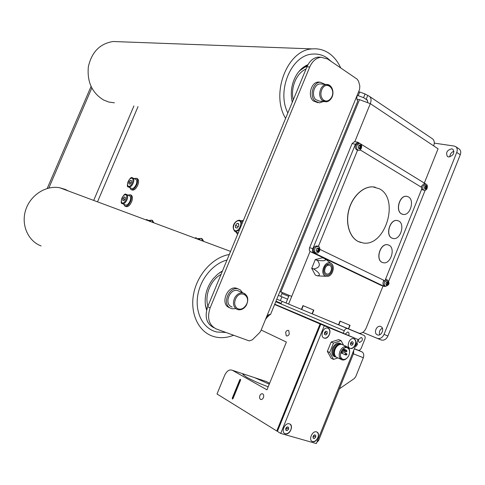 <?xml version="1.0" encoding="UTF-8"?>
<svg xmlns="http://www.w3.org/2000/svg" width="485" height="485" viewBox="0 0 485 485"><rect width="100%" height="100%" fill="white"/><g stroke="black" fill="none" stroke-linecap="round" stroke-linejoin="round"><path stroke-width="0.73" d="M380.725 326.496L381.149 326.708C384.823 328.715 381.149 336.663 377.378 334.856L376.99 334.662C373.323 332.661 376.936 324.75 380.725 326.496M451.802 148.816L452.96 149.289C454.766 153.212 453.293 155.764 448.546 156.952L447.425 156.491C445.594 152.599 447.055 150.041 451.802 148.816M362.822 332.358L381.137 339.961C383.974 340.731 386.23 339.415 387.909 336.02L460.253 154.782C461.132 152.296 460.811 150.405 459.289 149.095L459.04 148.925M434.275 143.124L454.178 146.046L455.797 146.706C457.313 148.016 457.634 149.92 456.749 152.405L384.047 334.383C382.362 337.79 380.107 339.118 377.269 338.348L362.828 332.352M453.99 151.253C451.311 152.254 449.947 154.133 449.892 156.885M382.362 328.193C379.785 329.691 378.876 331.898 379.628 334.814M325.744 258.972L325.623 259.275M383.035 286.011L366.211 327.957C364.441 331.758 362.083 333.516 359.136 333.237L338.512 324.756L339.979 321.112L350.061 325.338L348.612 328.939M302.955 305.605L313.825 310.157L302.955 305.605L301.421 309.381L286.023 302.986L289.127 295.371L279.9 291.576M339.979 321.118L350.061 325.338M313.825 310.157L312.31 313.892L301.421 309.381M338.512 324.756L312.31 313.892M424.369 182.948L438.07 148.798L433.651 145.852C434.748 142.772 434.384 140.444 432.559 138.868L432.244 138.655M279.918 291.534L291.721 296.42L288.605 304.065M358.567 91.883L359.7 91.986L358.191 95.672L363.574 97.661L365.078 93.975L359.7 91.986M432.559 138.868L369.479 96.388L365.078 93.975M367.63 95.691L366.126 99.37L363.574 97.661M358.191 95.672L357.081 95.563M369.479 96.388C371.237 97.94 371.516 100.365 370.31 103.657L359.494 99.649L357.039 99.395M367.775 102.238L367.036 99.716L366.126 99.37L367.545 100.316M310.079 251.394L291.721 296.42L289.127 295.371M276.808 299.148L286.023 302.986M278.36 295.341L281.912 296.808L280.348 300.633M281.912 296.808L287.575 299.178M303.234 305.72L301.694 309.497M313.553 310.042L312.037 313.783M340.234 321.222L338.766 324.859M349.812 325.235L348.357 328.836M266.392 317.281L266.95 317.499L270.054 314.492M270.103 314.504L269.896 314.468C268.654 314.456 267.447 315.48 266.277 317.548L357.215 95.193C356.633 97.709 356.736 99.516 357.542 100.613L357.603 101.48L270.491 314.595L270.103 314.504M91.028 86.488L47.203 188.459M266.277 317.548L260.857 330.794L259.669 332.595L252.352 339.821L249.193 340.906L216.304 328.951C208.902 325.132 206.846 318.105 210.132 307.866L207.695 306.69C204.421 316.893 206.477 323.895 213.867 327.708L213.988 327.769M320.931 57.242L318.245 57.109C313.316 57.776 309.551 61.007 306.95 66.809L207.695 306.69M266.95 317.499L265.465 319.53M306.95 66.809L309.745 66.985C312.358 61.158 316.129 57.915 321.064 57.248L327.63 59.006L357.227 79.219L358.56 81.262L359.815 85.906L359.579 89.422L357.215 95.193M91.798 88.04L48.833 188.035M309.745 66.985L210.132 307.866M229.284 254.51C213.248 257.159 197.625 273.946 193.733 293.346C189.732 312.734 198.104 331.152 212.43 336.129L214.673 336.814C220.833 338.342 227.138 337.821 233.594 335.244M68.258 190.932L65.323 189.429L59.655 187.731C45.899 185.149 30.337 195.14 25.675 210.023C20.867 224.864 28.069 241.13 41.116 245.937M214.418 331.316L216.631 331.989L225.998 332.48L216.631 331.989L214.418 331.316C202.196 326.987 194.909 311.576 197.813 295.038C200.644 278.493 213.273 263.543 226.998 260.039C213.273 263.543 200.644 278.493 197.813 295.038C194.909 311.576 202.196 326.987 214.418 331.316M206.646 309.903L205.458 305.574M220.202 272.327L222.415 271.109M222.469 270.988L217.516 274.328L213.127 278.808C206.877 286.944 204.312 295.826 205.44 305.447L206.574 310.188M215.431 287.993L213.642 292.31M221.075 274.358C210.775 279.803 204.391 295.183 207.901 306.199M340.7 67.936C337.899 61.68 334.019 56.812 329.079 53.338C323.95 49.846 318.366 48.367 312.316 48.9C287.314 49.785 270.327 93.732 285.61 118.388M118.71 41.722L113.138 41.51C99.977 43.583 91.72 51.992 88.361 66.724C86.948 81.82 92.035 92.92 103.626 100.031L108.882 102.056L114.369 102.814M331.425 61.601L327.175 57.951C322.719 54.944 317.875 53.659 312.637 54.096C291.521 54.799 276.292 90.707 287.847 112.981C276.292 90.707 291.521 54.799 312.637 54.096C317.875 53.659 322.719 54.944 327.175 57.951L331.425 61.601M299.536 70.78L307.623 65.348M307.981 64.675C303.386 66.566 299.53 70.016 296.408 75.023C291.515 83.553 290.133 92.641 292.267 102.293M300.009 83.578L298.281 87.761M306.029 69.04C296.474 72.986 290.291 87.882 293.261 99.892M239.432 291.388L237.329 290.479C230.132 288.63 224.264 302.616 230.672 306.362L232.176 307.053M321.585 84.057L320.161 83.935C314.171 83.905 310.994 95.484 315.844 99.649L319.639 101.159L324.404 101.692M229.878 307.92L228.211 307.126C220.517 302.658 227.532 285.907 236.153 288.114L238.256 288.914M235.54 308.612L231.988 308.793L229.805 307.872C222.106 303.392 229.138 286.599 237.771 288.805L240.202 289.824L242.585 292.722M317.784 102.674L313.225 100.874C307.405 95.903 311.194 82.032 318.372 82.056L320.076 82.195M323.216 101.559L319.548 102.881L315.014 101.074C309.188 96.091 312.989 82.183 320.179 82.207L325.205 84.372M122.669 203.755L125.318 204.925C126.991 205.47 128.573 204.167 130.059 201.008C130.926 198.517 130.835 196.819 129.786 195.916L129.434 195.758M125.118 199.105L123.881 200.735L122.802 200.481L122.954 198.595L124.178 196.971L125.263 197.219L125.118 199.105M124.178 196.971L125.245 197.444M122.954 198.595L124.857 199.444M128.78 187.137L131.429 188.35C133.126 188.901 134.727 187.586 136.23 184.391C137.079 181.954 136.994 180.299 135.97 179.414L135.648 179.262M131.308 182.487L130.071 184.13L128.98 183.906L129.119 182.051L130.35 180.414L131.447 180.626L131.308 182.487M130.35 180.414L131.423 180.911M129.119 182.051L130.986 182.912M238.717 226.095L237.116 228.053L235.522 227.671L235.534 225.349L237.129 223.397L238.729 223.767L238.717 226.095M237.129 223.397L238.723 224.149M235.534 225.349L238.28 226.634M235.425 231.66L238.202 232.958M123.748 204.233L124.766 206.052C126.858 206.737 128.834 205.106 130.689 201.154C131.774 198.044 131.659 195.922 130.35 194.794L127.87 195.055M125.215 206.252L125.767 206.495C127.864 207.18 129.841 205.549 131.69 201.602C132.775 198.492 132.66 196.37 131.344 195.243L130.914 195.049M129.871 187.634L130.871 189.471C132.987 190.162 134.988 188.513 136.873 184.518C137.934 181.475 137.825 179.401 136.546 178.304L134.09 178.535M131.296 189.665L131.865 189.926C133.981 190.617 135.982 188.968 137.861 184.979C138.922 181.936 138.813 179.868 137.534 178.765L137.128 178.577M243.409 220.378L241.033 220.82M235.862 231.86L237.614 234.376M275.965 301.209L281.209 303.355L282.034 301.33M148.149 220.214L150.78 221.148M197.474 238.547L200.081 239.469M152.09 220.275L153.618 222.251M149.131 220.426L151.75 220.123L152.805 221.948M201.463 238.493L202.106 238.778L203.36 240.736M198.135 238.614L201.239 238.396L202.512 240.421M317.96 246.301L318.718 245.586L357.105 151.32L357.299 149.568M421.471 187.277L360.04 149.81L420.634 186.767L421.544 186.64M383.726 280.894L383.229 279.997L319.991 249.417L384.108 280.415M422.023 189.368L421.247 190.217L385.914 278.299L385.854 279.554M386.048 286.247L384.344 286.459L313.807 252.812C312.546 251.988 312.225 250.618 312.843 248.702L355.438 144.19L357.839 142.208L426.042 184.136M354.978 141.747L354.45 141.662L352.055 143.633L355.438 144.19M312.843 248.702L309.624 247.659L352.055 143.633M384.344 286.459L381.362 285.435M381.052 285.332L310.588 251.751L313.807 252.812M309.624 247.659C309.012 249.569 309.333 250.933 310.588 251.751M425.151 190.265L388.752 281.094M315.686 252.8L315.171 252.63C313.419 252.054 312.898 250.563 313.595 248.15L315.129 246.259L317.281 246.107M317.087 248.247L318.73 247.944L319.488 249.405L318.445 251.588L316.978 251.848L316.214 250.199L316.954 248.375L318.596 247.883M317.475 251.218L318.263 249.526L317.748 248.417M317.954 251.375L316.875 251.024L317.966 251.375M385.229 286.041L384.514 285.792C383.053 285.265 382.647 283.907 383.296 281.724L386.048 279.566L386.545 279.736M386.642 281.858L388.079 281.536L388.715 283.034L387.921 284.853L386.6 285.235L385.842 283.676L386.642 281.858L387.964 281.482M386.745 284.513L387.479 282.925L387.048 281.943M424.048 190.223L423.217 190.047C421.604 189.568 421.138 188.131 421.804 185.737L424.169 183.736L424.599 183.827M425.181 185.725L425.763 185.925L426.454 185.464L427.158 186.937L426.485 188.792L425.127 189.174L424.399 187.513L425.181 185.725L426.454 185.464M425.29 188.604L425.866 187.143L425.472 185.87M358.088 150.077L357.396 149.962C355.45 149.465 354.838 147.883 355.553 145.197L358.075 143.117L358.627 143.208M359.082 145.124L359.767 145.367L360.531 144.894L361.367 146.531L360.634 148.519L359.106 148.877L358.227 147.04L359.082 145.124L360.531 144.894M359.488 148.337L360.082 146.809L359.603 145.342M325.441 276.104L327.878 276.347C333.007 275.559 335.384 265.489 330.946 263.306L330.691 263.173C324.914 260.039 319.366 273.698 325.441 276.104M317.451 275.838L315.323 275.068L317.451 275.838C320.937 275.274 319.736 273.025 313.843 269.09L311.716 268.338L315.323 275.068M325.981 276.304L317.542 275.874M324.489 258.517L322.343 257.796L315.292 259.554L317.433 260.281C324.507 261.269 326.86 260.681 324.489 258.517L328.054 261.118M326.369 273.825L327.017 274.013C330.734 274.807 333.286 266.859 329.764 265.453L329.079 265.246C325.362 264.489 322.84 272.461 326.369 273.825M325.908 274.965C321.416 273.237 324.611 263.088 329.345 264.052L330.23 264.313C334.705 266.107 331.449 276.22 326.72 275.207L325.908 274.965M315.292 259.554L311.716 268.338M311.716 268.211L313.843 268.963C319.7 267.72 320.87 264.852 317.342 260.366L315.201 259.639M348.63 335.493L348.763 335.208C349.291 333.498 348.97 332.413 347.812 331.952L345.229 334.038M358.742 339.276C358.227 340.955 358.524 342.022 359.646 342.477L362.089 340.646C362.61 338.96 362.307 337.899 361.179 337.445L358.742 339.276M355.457 346.078L356.105 346.326L357.451 344.423L356.978 342.283M355.657 338.494L351.764 336.832M343.295 333.213L344.289 330.746C345.041 329.139 346.047 328.393 347.302 328.503L364.017 335.396C365.169 336.081 365.441 337.348 364.847 339.191L361.289 348.06C360.537 349.673 359.537 350.412 358.3 350.291L354.377 348.757M353.401 353.838L363.326 357.712L355.747 376.645L354.299 378.542L339.354 388.855M363.326 357.712C364.168 355.129 363.756 353.201 362.089 351.928L358.512 350.322M353.692 350.467L353.595 353.371L318.657 440.428L316.778 442.447M389.031 245.216C395.712 248.199 390.728 264.198 383.562 262.791L382.144 262.355C375.426 259.542 380.282 243.428 387.46 244.731L389.031 245.216M382.756 262.609L382.034 262.318C375.311 259.511 380.173 243.391 387.345 244.701L388.139 244.864M408.449 196.898C414.742 200.087 410.346 215.479 403.441 214.473L401.616 213.909C395.281 210.89 399.555 195.382 406.472 196.292L408.449 196.898M402.689 214.346L401.501 213.885C395.172 210.86 399.44 195.352 406.357 196.267L407.097 196.37M398.761 221.014C405.242 224.1 400.561 239.79 393.523 238.584L391.898 238.087C385.375 235.17 389.928 219.359 396.979 220.469L398.761 221.014M392.747 238.432L391.783 238.056C385.266 235.14 389.819 219.335 396.869 220.439L397.633 220.572M379.512 188.835C399.786 199.153 385.387 246.81 363.18 242.997L358.221 241.5C349.533 237.159 345.314 223.136 348.957 209.756C352.522 196.358 363.253 186.295 372.977 186.889L379.512 188.835M360.664 242.482L358.112 241.469C349.424 237.129 345.205 223.106 348.848 209.732C352.413 196.334 363.138 186.27 372.862 186.864L375.238 187.186M421.762 188.926L385.393 279.602M383.296 280.263L384.023 280.506M318.372 246.435L357.639 149.998M275.541 304.798L305.574 317.214L275.541 304.798M274.722 304.247L305.574 317.214L274.722 304.247M268.193 386.8C260.124 383.847 252.927 380.652 246.61 377.221L242.846 374.505L244.488 374.311L254.874 377.748L269.26 384.175M263.41 397.651C262.621 399.246 261.664 399.816 260.53 399.355C259.53 398.561 259.317 397.312 259.881 395.602C260.663 394.008 261.627 393.444 262.767 393.905C263.755 394.693 263.973 395.942 263.41 397.651M289.302 333.989C288.454 335.675 287.429 336.263 286.223 335.765L285.653 332.298C286.496 330.612 287.52 330.024 288.733 330.527L289.302 333.989M240.572 380.125L233.024 398.591L232.394 398.979L232.26 398.124L239.808 379.682L240.445 379.294L240.572 380.125M240.499 379.331L232.503 398.197L232.582 399.016M274.625 304.489L320.07 323.956L276.759 430.977L217.013 393.99L224.719 375.202C226.859 370.813 229.429 369.188 232.436 370.322L266.962 389.831L286.386 342.058L261.173 330.03M269.605 383.32L266.435 381.568L254.874 377.748M353.832 337.73L274.746 304.186M276.759 430.977L277.493 431.189M320.07 323.956L353.838 337.718M353.935 338.772C358.015 340.149 354.65 349.6 350.491 348.466L350.091 348.345C345.999 347.024 349.321 337.53 353.486 338.639L353.935 338.772M316.529 431.899L316.559 431.911C321.028 433.038 316.954 443.096 312.631 441.611L312.546 441.586C308.096 440.422 312.237 430.353 316.529 431.899M327.999 328.23C332.286 329.685 328.866 339.361 324.477 338.19L324.029 338.057C319.73 336.663 323.107 326.945 327.502 328.078L327.999 328.23M289.375 423.848L289.412 423.86C294.122 425.06 289.915 435.384 285.344 433.82L285.253 433.79C280.56 432.553 284.847 422.223 289.375 423.848M358.082 339.53L316.329 443.563L280.724 433.432L324.265 325.75L358.082 339.53L324.265 325.75M320.767 324.253L277.414 431.383L280.724 433.432M289.891 424.066C291.418 425.284 291.734 427.194 290.83 429.789C289.363 432.79 287.447 434.093 285.089 433.687L284.604 433.475M285.786 428.322L287.162 426.867L288.569 427.273L288.593 429.14L287.223 430.595L285.823 430.189L285.786 428.322M287.223 430.595L285.81 429.734M285.804 429.322L286.926 428.128L286.914 427.133M288.593 429.14L286.926 428.128M316.978 432.087C318.445 433.25 318.736 435.112 317.851 437.652C316.438 440.574 314.613 441.853 312.376 441.483L311.958 441.301M313.08 436.264L314.395 434.839L315.723 435.227L315.741 437.04L314.425 438.464L313.092 438.076L313.08 436.264M314.425 438.464L313.092 437.664M313.086 437.082L314.05 436.039L314.044 435.221M315.741 437.04L314.05 436.039M353.892 338.754C355.663 339.912 356.075 341.925 355.123 344.799C353.923 347.375 352.316 348.57 350.309 348.388L349.909 348.266M350.564 342.968L351.843 341.628L353.11 342.137L353.104 343.986L351.831 345.326L350.558 344.823L350.564 342.968M351.831 345.326L350.558 344.768M350.564 344.035L351.34 343.216L351.34 342.155M353.104 343.986L351.34 343.216M327.963 328.212C329.836 329.424 330.285 331.504 329.315 334.456C328.072 337.087 326.405 338.306 324.301 338.112L323.841 337.972M324.501 332.528L325.835 331.158L327.175 331.698L327.181 333.601L325.853 334.971L324.507 334.432L324.501 332.528M325.853 334.971L324.507 334.377M324.507 333.783L325.429 332.837L325.423 331.576M327.181 333.601L325.429 332.837M341.034 351.964C339.821 355.863 340.531 358.336 343.15 359.391C345.587 359.627 347.545 358.185 349.012 355.056C350.225 351.146 349.503 348.666 346.854 347.624C344.435 347.405 342.495 348.854 341.034 351.964M349.594 352.68C349.897 349.297 348.867 347.242 346.502 346.514C343.744 346.266 341.531 347.921 339.858 351.467C338.475 355.917 339.282 358.748 342.277 359.955C344.114 360.258 345.853 359.458 347.49 357.536M343.053 344.98L341.719 344.386L340.143 344.405C337.954 344.98 336.275 346.611 335.093 349.303C333.91 352.716 334.262 355.317 336.147 357.093L342.277 359.955M341.701 351.625L341.252 351.461M341.664 352.546L342.295 352.207L342.38 352.825L341.98 353.213L341.664 352.546M343.962 349.279L342.877 349.733L343.186 350.8L344.077 350.849M343.932 350.2L344.556 349.861L344.641 350.473L344.247 350.861L343.932 350.2M346.235 350.17L345.156 350.625L345.459 351.686L346.357 351.734M346.211 351.085L346.836 350.746L346.921 351.364L346.52 351.746L346.211 351.085M346.254 353.389L345.174 353.85L345.478 354.905L346.369 354.959M346.223 354.311L346.848 353.977L346.933 354.59L346.532 354.971L346.223 354.311M341.076 340.628L338.718 339.591L331.14 342.016L327.345 351.419L331.188 358.288L333.522 359.385L329.685 352.504L333.486 343.071L341.076 340.628L343.568 345.211M337.906 357.918L333.522 359.385M340.682 353.013L341.81 353.201M341.41 351.152L346.005 353.232M333.486 343.071L331.14 342.016M329.685 352.504L327.345 351.419M387.909 336.02L384.047 334.383M377.269 338.348L381.137 339.961M456.749 152.405L460.253 154.782M433.651 145.852L370.31 103.657L354.796 141.717M359.494 99.649L280.912 291.94M288.72 296.359L281.888 293.577M93.854 200.032L133.921 105.948M138.031 106.609L97.673 201.457M219.384 272.891L222.33 271.315M206.737 309.527L205.325 304.58M298.912 71.507L302.895 68.185L307.266 66.081M244.955 293.74L242.936 292.898C239.778 292.522 237.11 294.043 234.934 297.457C232.618 302.325 233.049 306.15 236.225 308.927L238.068 309.709C241.421 310.188 244.191 308.69 246.386 305.21M236.013 298.069C240.887 289.096 251.418 296.462 246.15 304.998C243.488 308.927 240.493 310.06 237.177 308.399C234.316 305.902 233.928 302.458 236.013 298.069M330.388 86.051L326.429 84.475C324.307 84.675 322.543 85.912 321.149 88.191C318.924 92.853 319.227 96.903 322.07 100.334L325.878 101.856C328.181 101.692 330.055 100.431 331.491 98.067M322.234 88.749C326.884 80.255 336.341 89.713 331.34 97.685C328.812 101.304 326.053 101.971 323.058 99.68C320.5 96.588 320.227 92.944 322.234 88.749M129.786 195.916L126.197 194.352C123.663 192.115 119.074 204.088 122.305 203.597L122.693 203.761C124.324 203.845 125.773 202.481 127.046 199.662C127.919 197.165 127.828 195.467 126.785 194.564L126.373 194.394M125.639 194.752C128.549 195.182 125.154 203.833 122.42 202.954C121.201 202.384 121.014 200.845 121.856 198.341C122.954 195.898 124.215 194.703 125.639 194.752M135.97 179.414L132.35 177.795C130.168 175.431 125.124 187.349 128.446 186.986L128.877 187.161C130.52 187.198 131.975 185.816 133.242 183.009C134.096 180.565 134.018 178.904 132.999 178.025L132.538 177.837M131.811 178.189C134.745 178.529 131.368 187.143 128.61 186.349C127.373 185.822 127.179 184.318 128.016 181.827C129.113 179.389 130.38 178.177 131.811 178.189M241.954 223.894L240.584 220.608L239.82 220.281M239.002 220.73C243.258 221.415 239.293 231.969 235.243 230.714C233.412 229.938 232.976 228.023 233.922 224.967C235.243 222.003 236.935 220.59 239.002 220.73M242.864 221.687L239.632 220.232C236.444 219.887 230.302 225.555 234.807 231.375L235.528 231.684L239.414 230.035M146.434 219.578L147.337 219.644M195.473 237.808L196.455 237.88M316.614 245.895L317.802 246.271C319.379 246.301 320.027 247.756 319.748 250.624C318.784 252.527 317.651 253.328 316.359 253.024C314.607 252.449 314.08 250.951 314.783 248.538L316.317 246.635L318.409 246.453M318.827 248.205L318.293 248.035M319.348 249.878L318.263 249.526M319.342 249.199L318.257 248.847M318.984 249.023L317.899 248.678M318.827 248.72L317.857 248.411M317.687 248.399L317.135 248.217M317.354 251.818L316.887 251.66M317.705 251.472L316.881 251.2M318.845 251.115L317.76 250.763M318.839 250.599L317.754 250.248M318.997 250.218L317.911 249.872M319.494 249.599L318.748 251.418M318.73 247.944L319.488 249.405M318.621 251.545L317.032 251.885M316.978 251.848L316.214 250.387M316.214 250.199L316.954 248.375M386.048 279.566L387.26 279.972C389.995 282.864 389.479 284.944 385.727 286.211C384.265 285.677 383.859 284.319 384.508 282.131L387.26 279.972L387.709 280.118M388.158 281.773L387.709 281.621M388.582 283.301L387.479 282.925M388.594 282.67L387.485 282.3M388.285 282.525L387.175 282.149M388.152 282.246L387.339 281.973M387.163 281.979L386.703 281.827M386.812 285.138L386.406 284.998M387.127 284.81L386.406 284.568M387.357 284.719L386.406 284.392L387.351 284.719M388.121 284.446L387.018 284.077M388.127 283.974L387.024 283.604M388.267 283.622L387.163 283.246M388.715 283.034L388.036 284.731M388.079 281.536L388.715 282.858M387.921 284.853L386.6 285.235M386.484 285.18L385.842 283.852M385.842 283.676L386.527 281.979M424.169 183.736L425.436 183.991C427.243 184.264 427.77 185.84 427.012 188.726C426.145 189.975 425.303 190.502 424.484 190.314C422.871 189.835 422.399 188.392 423.072 185.991L425.824 184.064M426.636 185.779L426.115 185.676M427.024 187.374L425.866 187.143M427.036 186.737L425.885 186.501M426.745 186.555L425.594 186.325M426.624 186.264L425.466 186.028M425.309 189.095L424.945 189.017M425.612 188.786L424.921 188.647M426.57 188.507L425.412 188.271M426.582 188.028L425.424 187.792M426.721 187.677L425.563 187.446M427.152 187.119L426.485 188.792M426.558 185.531L427.158 186.937M426.37 188.901L425.103 189.174M424.993 189.108L424.393 187.695M424.399 187.513L425.066 185.84M358.075 143.117L359.33 143.324C364.217 144.93 360.167 151.781 358.645 150.174C356.699 149.683 356.087 148.089 356.802 145.403L359.33 143.324L359.828 143.396M360.743 145.245L360.112 145.142M361.222 146.997L360.082 146.809M361.228 146.3L360.088 146.112M360.888 146.094L359.749 145.906M360.743 145.773L359.603 145.585M359.3 148.798L358.894 148.725M359.64 148.477L358.851 148.343M359.779 148.398L358.851 148.246M360.731 148.216L359.591 148.022M360.731 147.689L359.591 147.495M360.882 147.313L359.743 147.125M361.367 146.725L360.634 148.519M360.652 144.973L361.367 146.531M360.507 148.634L359.106 148.877M358.936 148.798L358.221 147.24M358.227 147.04L358.955 145.245M356.317 343.932L357.451 344.423M275.753 301.719L344.289 330.746M330.279 321.343L347.599 328.594M346.605 328.115L364.017 335.396M361.768 351.758L354.353 348.824M353.595 353.371L352.674 353.007M318.657 440.428L317.699 440.15M232.436 370.322L244.488 374.311M341.616 344.368C338.366 341.749 335.329 343.004 332.504 348.139C331 353.492 332.201 356.469 336.105 357.057M335.523 356.475C332.855 355.214 332.158 352.565 333.431 348.533C335.008 345.193 337.105 343.641 339.724 343.883L340.67 344.301C338.051 344.065 335.953 345.617 334.377 348.964C333.237 352.286 333.607 354.777 335.493 356.439M335.481 356.426C333.692 354.729 333.359 352.255 334.486 349.012C335.608 346.454 337.214 344.896 339.294 344.35L340.743 344.32M455.797 146.706L459.289 149.095M377.748 334.977L376.99 334.662M318.245 57.109L321.064 57.248M59.655 187.731L230.569 251.412M113.138 41.51L312.316 48.9M237.329 290.479L242.936 292.898C247.865 294.971 249.017 299.075 246.392 305.198M320.161 83.935L326.429 84.475C331.879 83.972 334.929 92.562 331.522 98.025M237.771 288.805L236.153 288.114M320.179 82.207L318.372 82.056M131.344 195.243L130.35 194.794M137.534 178.765L136.546 178.304M280.76 296.329L282.306 292.552M151.75 220.123L152.575 220.487M201.239 238.396L202.106 238.778M354.45 141.662L357.839 142.208M359.828 148.398L358.851 148.228M330.946 263.306L325.49 259.178M326.72 275.207L325.629 274.819M329.079 265.246L327.023 264.549M359.197 342.283L359.646 342.477M322.404 318.081L347.302 328.503M354.335 348.861L362.089 351.928M260.53 399.355L261.124 399.537M286.223 335.765L286.72 335.953M339.73 357.809L343.15 359.391M341.719 344.386L346.502 346.514M342.295 352.207L341.616 351.54M343.162 348.873L343.707 349.115M344.556 349.861L343.877 349.194M343.265 348.788L345.981 350.006M346.836 350.746L346.151 350.085M346.848 353.977L346.169 353.31M340.143 344.405L340.67 344.301M341.719 353.189L345.308 354.832M343.519 350.807L345.296 351.607M341.955 350.243L343.016 350.722M344.592 346.617L346.854 347.624"/></g></svg>
